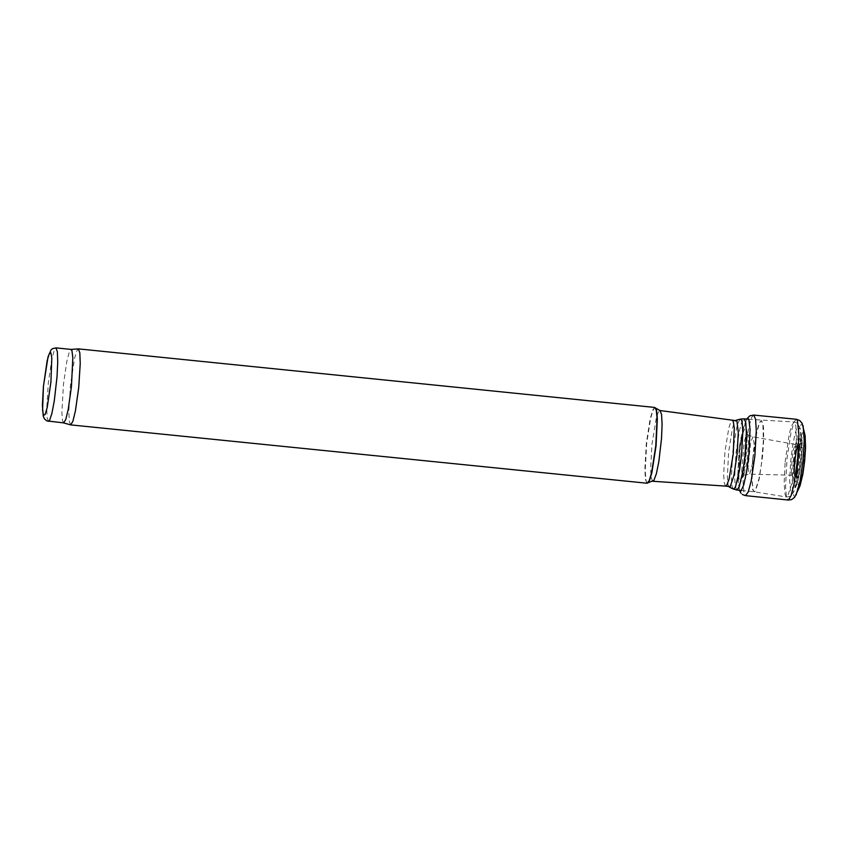 <?xml version="1.0" encoding="UTF-8"?>
<svg xmlns="http://www.w3.org/2000/svg" width="848" height="848" viewBox="0 0 848 848"><rect width="100%" height="100%" fill="white"/><g stroke="black" fill="none" stroke-linecap="round" stroke-linejoin="round"><path stroke-width="0.64" stroke-dasharray="4.24 3.18" d="M647.141 483.243L645.498 479.661L644.83 469.962L646.324 443.472L650.056 419.304L652.918 409.637L654.826 407.453M63.653 422.898L62.508 420.65L61.872 412.552L63.441 384.473L66.833 361.322L69.356 351.825L71.062 349.418M70.564 424.859L69.239 421L68.815 411.269L70.448 385.13L74.624 358.121L76.574 351.369L78.27 348.888M740.357 445.401L738.852 478.261L739.944 480.53L742.159 476.714L744.258 467.439L746.335 450.648L746.844 438.787L746.304 430.879L745.381 428.791L744.565 429.109L742.689 433.71L740.357 445.401M739.276 447.574L737.622 478.198L738.375 483.095L739.361 484.388L741.968 479.597L744.714 466.601L746.675 449.663L747.215 434.356L746.155 425.707L745.127 424.88L743.855 426.544L739.276 447.574M741.735 471.053L742.466 475.357L743.166 475.802L743.781 475.113L746.844 462.722L748.508 444.098L748.201 436.264L747.247 433.964L745.901 435.713L744.12 442.518L741.735 471.053M748 467.513L749.208 474.18L749.791 473.714L752.441 463.761L754.148 444.14L753.003 436.826L750.745 441.914L748 467.513M791.195 472.039L792.106 475.209L793.134 473.714L795.265 463.421L796.187 450.436L795.223 444.437L792.827 451.178L791.195 472.039M796.643 476.799L797.173 478.134L797.883 477.954L798.699 476.258L801.137 464.174L802.166 449.323L801.031 442.529L799.441 445.295L797.586 454.295L796.643 476.799M798.063 484.462L798.975 484.568L801.18 479.035L803.321 467.566L804.953 447.532L803.787 436.593L802.876 436.614L801.795 438.596L800.66 442.38L798.021 458.1L797.014 478.314L798.063 484.462M804.487 432.724L803.077 431.95L800.703 437.568L796.929 460.273L796.177 484.197L797.226 488.914L798.816 488.543M803.109 425.76L801.964 424.074L801.275 424.286L798.901 429.046L795.636 443.546L793.654 458.079L792.392 474.498L792.488 489.614L793.749 495.826L794.714 496.504L796.081 495.084M796.325 419.272L794.194 421.71L791.025 432.416L786.986 458.906L785.577 486.445L786.35 496.387L788.131 500.076M753.755 415.075L751.816 417.131L748.89 426.385L744.48 454.496L743.06 482.374L743.897 492.412L745.583 495.645M746.749 419.092L743.717 427.36L739.71 451.38L738.216 481.59L739.53 490.303M647.946 482.841L646.886 482.586L646.049 480.424L645.211 470.937L646.695 443.26L650.66 418.276L652.918 410.623L654.327 408.164L655.536 408.015M652.79 481.272L651.243 477.986L650.607 468.923L651.995 444.129L656.172 418.658L658.186 412.51L659.967 410.527M725.729 486.105L724.266 483.053L723.662 474.647L724.934 451.613L728.824 427.975L730.711 422.272L732.386 420.438M729.28 487.049L728.093 484.685L727.372 477.212L728.612 452.132L732.386 428.738L734.241 422.717L736.064 420.216M733.382 489.052L732.142 486.572L731.379 478.749L732.672 452.493L736.636 428.007L738.576 421.7L740.474 419.082M736.901 490.038L735.322 486.667L734.665 477.541L736.043 452.652L739.573 429.957L741.629 422.505L744.12 418.817M752.738 458.588L756.681 431.696L759.416 422.611L761.239 420.555L762.893 424.286L763.359 441.13L761.334 464.545L758.992 478.738L755.144 490.981L754.02 491.776L752.759 489.826L751.773 476.269L752.738 458.588M753.003 458.62L756.925 431.833L759.649 422.717L761.472 420.576L763.136 424.201L763.592 428.516L763.635 441.077L762.522 456.659L759.236 478.876L755.367 491.077L754.243 491.798L753.003 489.773L752.049 479.205L753.003 458.62M785.142 462.033L789.276 433.858L791.438 425.993L794.078 421.986L795.859 425.791L796.399 443.557L794.247 468.372L791.756 483.381L787.665 496.218L786.478 496.97L785.153 494.819L784.135 483.689L785.142 462.033M790.58 462.308L792.509 446.536L795.053 433.71L796.823 428.251L798.434 425.929L799.134 426.035L800.607 431.303L800.809 446.059L799.229 465.351L796.367 482.894L793.145 493.017L791.735 494.077L790.622 492.232L789.668 480.71L790.58 462.308M794.152 462.033L796.908 442.879L798.954 435.734L800.745 433.953L801.89 437.918L802.07 449.366L800.83 464.428L798.593 478.092L796.102 485.851L795.021 486.614L794.173 485.141L793.442 476.226L794.152 462.033M795 461.747L797.268 445.953L798.519 441.172L799.717 438.681L800.703 438.787L801.381 441.479L801.466 453.065L798.795 474.53L796.346 481.834L795.35 481.749L794.406 474.127L795 461.747M794.597 461.333L796.473 448.507L798.381 443.059L799.145 443.239L799.855 449.334L797.618 471.329L796.643 475.124L795.7 477.159L794.915 477.191L794.141 471.467L794.597 461.333M794.258 461.195L798.085 444.076L798.933 446.249L798.933 456.129L796.802 471.668L795.424 475.696L794.83 476.131L794.343 475.463L794.258 461.195M793.951 460.983L795.647 449.8L796.664 446.748L797.523 446.324L797.798 459.097L796.081 470.29L795.074 473.343L794.216 473.756L793.686 471.467L793.951 460.983M48.516 421.361L47.17 417.916L46.735 408.524L48.325 382.861L51.781 359.425L54.325 350.023L55.968 347.881M739.414 490.292L737.622 478.198L739.265 447.203L742.456 430.561L746.632 419.071M741.459 478.664L743.717 469.379L745.731 454.804L746.653 440.176L746.304 430.879L747.872 434.823L753.003 436.826L795.223 444.437L799.95 443.737L799.441 445.295L800.66 442.38L798.032 458.408L797.014 478.314L796.41 475.209L796.601 476.841L792.106 475.209L749.208 474.18L743.781 475.113L741.459 478.664M740.823 493.059L742.466 494.564M741.449 490.504L754.243 491.798L786.478 496.97L789.88 496.472L793.601 492.137L797.332 482.936L799.304 475.145L801.424 460.432L802.261 445.709L801.89 437.918L800.088 428.145L797.321 423.163L794.534 422.018L748.678 419.283M797.268 445.953L795.021 461.789L794.364 475.474L793.908 461.036L797.268 445.953"/><path stroke-width="1.27" d="M71.062 349.418L78.387 348.878L654.826 407.453L656.299 410.178L657.083 418.467L655.78 445.836L651.561 472.919L649.123 480.88L647.141 483.243L70.67 424.89L63.611 422.898M70.988 349.429L71.91 350.436L72.822 357.686L71.444 386.571L68.232 409.393L65.784 419.442L63.653 422.898L46.778 420.894L44.435 418.901L43.248 416.167L42.4 405.429L43.418 386.391L48.05 356.775L51.05 349.938L52.565 348.645L55.968 347.881L57.357 351.697L57.728 362.032L57.017 376.851L54.272 400.934L51.855 413.612L49.513 420.534L48.516 421.361M78.387 348.878L79.829 352.832L80.231 363.516L78.747 387.313L75.419 410.92L72.886 421.308L70.67 424.89M798.816 488.543L802.176 477.148L804.487 460.92L805.473 444.564L804.487 432.724M796.081 495.084L800.109 480.816L802.961 460.75L804.201 440.525L803.109 425.76M753.755 415.075L755.61 419.304L756.289 430.657L754.879 455.885L751.201 480.88L748.254 491.872L745.583 495.645L788.449 500.044L791.163 495.433L794.078 483.985L797.639 459.033L798.922 434.346L797.385 420.354L796.325 419.272L753.755 415.075L749.876 415.774L746.632 419.071M739.53 490.303L740.951 491.003L743.76 484.918L746.653 471.52L748.932 454.051L750.045 429.533L748.985 420.099L747.989 418.477L746.749 419.092M655.536 408.015L656.564 410.496L657.338 418.711L656.055 445.868L651.868 472.718L649.451 480.615L647.946 482.841M732.386 420.438L733.244 421.392L734.283 427.933L733.266 453.691L729.089 479.141L726.757 485.332L725.729 486.105L730.202 486.667L733.923 475.516L737.124 454.083L738.29 432.448L736.891 420.778L659.967 410.527L661.535 414.29L662.097 424.265L661.525 438.49L658.843 461.598L656.363 473.767L653.872 480.445L647.999 482.788M736.064 420.216L740.346 419.124L741.353 419.675L742.127 422.081L742.827 431.886L741.597 454.539L739.52 470.237L735.598 486.445L734.357 488.649L733.255 488.989L729.28 487.049M740.474 419.082L744.12 418.817L745.763 422.548L746.357 432.586L745.116 454.899L743.092 470.301L739.255 486.72L736.901 490.038L733.382 489.052M43.449 386.328L47.138 360.803L49.205 353.807L50.869 352.81L51.802 358.015L50.933 381.886L47.234 407.443L45.177 414.428L43.513 415.403L42.58 410.188L43.449 386.328M788.131 500.076L791.597 499.589L794.618 497.341L800.046 485.745L802.886 474L804.667 460.877L805.547 447.68L805.123 435.702L802.134 423.258L799.622 420.449L796.325 419.272M745.583 495.645L742.466 494.564M739.414 490.292L740.823 493.059M659.967 410.527L655.578 408.068M725.729 486.105L652.79 481.272M736.901 490.038L741.449 490.504M744.12 418.817L748.678 419.283M55.968 347.881L71.105 349.418"/></g></svg>

